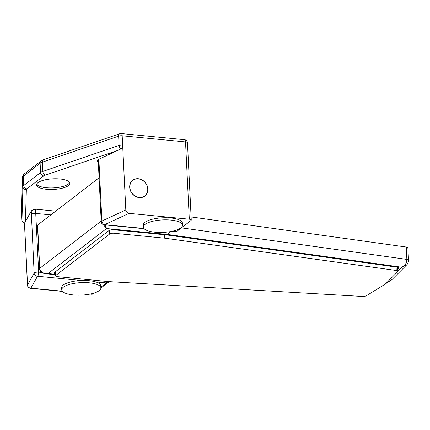 <?xml version="1.0" encoding="UTF-8"?>
<svg xmlns="http://www.w3.org/2000/svg" width="430" height="430" viewBox="0 0 430 430"><rect width="100%" height="100%" fill="white"/><g stroke="black" fill="none" stroke-linecap="round" stroke-linejoin="round"><path stroke-width="0.64" d="M191.097 216.93L406.259 247.046A3.263 1.043 -2.8 0 1 407.898 247.863L408.5 260.225A3.263 1.043 -2.8 0 0 406.866 259.408C406.694 263.241 404.942 265.842 401.604 267.218L406.517 265.052C407.817 263.816 408.478 262.209 408.5 260.225M99.077 177.826L37.625 225.051A1.634 0.521 177.2 0 0 37.485 225.277L39.603 268.546A1.634 0.521 -2.8 0 1 39.737 268.325C40.425 271.991 43.177 273.738 47.983 273.566L55.524 274.297M397.804 269.368L398.787 268.39A3.263 1.043 177.2 0 0 398.954 268.035A3.263 1.043 177.2 0 0 397.32 267.218L167.383 235.038A6.531 2.08 177.2 0 0 166.765 234.963L113.369 229.781A3.263 1.043 177.2 0 0 109.069 230.501L54.433 272.486A3.263 1.043 177.2 0 0 54.159 272.932A3.263 1.043 177.2 0 0 55.497 273.7M397.884 270.938L401.604 267.218L167.818 234.495A6.531 3.171 -82 0 0 169.882 231.695M39.603 268.546C39.619 273.303 46.784 274.082 45.494 273.733L47.983 273.566L106.565 228.55L105.156 224.911M103.35 224.632L106.565 228.55L167.818 234.495A6.531 2.585 -84.5 0 0 169.436 231.765M68.429 185.599A16.652 5.311 177.2 0 0 69.843 183.309A16.652 5.311 177.2 0 0 56.518 178.767A16.652 5.311 177.2 0 0 37.996 182.648A16.652 5.311 177.2 0 0 36.582 184.938A16.652 5.311 177.2 0 0 49.912 189.479A16.652 5.311 177.2 0 0 68.429 185.599M36.722 184.158A16.652 5.311 177.2 0 0 51.036 187.942A16.652 5.311 177.2 0 0 68.354 184.056A16.652 5.311 177.2 0 0 69.628 182.546M138.326 178.729A9.96 8.573 -127.5 0 1 147.216 185.851A9.96 8.573 -127.5 0 1 144.856 196.048A9.96 8.573 -127.5 0 1 139.25 197.58A9.96 8.573 -127.5 0 1 130.355 190.458A9.96 8.573 -127.5 0 1 132.719 180.256A9.96 8.573 -127.5 0 1 138.326 178.729M172.322 231.232L176.494 231.636L190.974 220.509A3.263 1.043 177.2 0 0 191.253 220.058A3.263 1.043 177.2 0 0 189.307 219.203L129.032 213.355L104.635 224.659A3.263 2.429 -114.9 0 1 101.888 221.047L125.813 209.964L122.636 145.06A3.177 1.86 101.3 0 1 120.943 148.914L98.325 159.487L99.018 162.325L101.888 221.047A3.263 1.043 -2.8 0 0 101.501 221.278A3.263 1.043 -2.8 0 0 101.222 221.724A3.263 3.263 0 0 0 104.168 224.815A3.263 1.295 95.5 0 0 104.635 224.659L143.942 228.475M125.813 209.964C126.097 211.845 127.172 212.979 129.032 213.355M118.185 150.285L45.236 175.177A6.531 2.08 177.2 0 0 43.709 175.929L26.907 188.84A6.531 2.08 177.2 0 0 26.354 189.689L25.413 221.574L31.272 211.012C32.014 210.27 33.427 209.663 35.523 209.184L38.662 272.147A3.263 1.043 177.2 0 0 34.362 272.873A3.263 1.043 177.2 0 0 34.137 273.114L31.272 211.012M98.024 161.519L97.395 161.637C96.874 160.906 97.185 160.191 98.325 159.487M25.413 221.574L24.591 222.955A3.177 0.586 90.8 0 1 24.505 223.052L27.536 285.009L34.137 273.114A3.263 3.037 -151 0 0 37.496 276.254L30.895 288.143L62.323 291.196M191.253 220.058L187.475 142.787A3.263 3.263 0 0 0 184.529 139.702L121.185 133.547A3.263 3.263 0 0 0 119.814 133.708A3.263 2.069 71.2 0 0 118.648 136.133L42.409 162.148A9.793 3.123 177.2 0 0 40.124 163.276L23.317 176.187A9.793 3.123 177.2 0 0 22.489 177.461L21.5 210.781A3.263 3.096 -178.3 0 1 21.5 210.549L21.5 210.549A3.263 3.263 0 0 0 21.5 210.807A3.263 1.043 177.2 0 0 21.505 210.834M21.957 220.112A3.263 1.043 -2.8 0 1 21.957 220.079A3.263 3.263 0 0 0 24.445 223.089L24.505 223.052M26.354 189.689A3.263 3.096 1.7 0 1 22.941 186.733A9.793 3.123 -2.8 0 1 23.774 185.459L23.317 176.187A3.263 2.811 -127.5 0 1 24.311 173.892C23.666 174.924 23.456 173.457 22.484 177.23A3.263 3.096 -178.3 0 0 22.489 177.461L22.941 186.733L21.957 220.052L21.5 210.781A3.263 1.043 177.2 0 0 21.5 210.807L21.957 220.079A3.263 1.043 -2.8 0 1 21.957 220.052A3.263 3.096 1.7 0 0 24.591 222.955M26.907 188.84A3.263 2.811 52.5 0 1 23.774 185.459L40.576 172.548A9.793 3.123 -2.8 0 1 42.866 171.419L119.099 145.404A3.263 2.069 71.2 0 0 120.943 148.914M176.494 231.636L171.656 231.372M98.362 161.524L97.916 161.352L98.352 163.002A3.263 1.043 -2.8 0 1 99.018 162.325M164.432 238.155L114.02 233.259A3.263 1.043 177.2 0 0 109.72 233.979L55.878 275.356A3.263 1.043 177.2 0 0 55.599 275.807A3.263 1.043 177.2 0 0 57.545 276.657L107.957 281.553A6.531 2.08 177.2 0 0 108.596 281.602L362.463 296.453A3.263 1.043 177.2 0 0 366.306 295.797L385.076 284.235A6.531 2.08 177.2 0 0 385.565 283.854L397.734 271.652A3.263 1.043 177.2 0 0 397.9 271.298A3.263 1.043 177.2 0 0 396.261 270.481L165.045 238.225A6.531 2.08 177.2 0 0 164.432 238.155L164.265 234.721M138.331 178.88A9.793 8.433 52.5 0 0 132.816 180.385A9.793 8.433 52.5 0 0 130.494 190.415A9.793 8.433 52.5 0 0 139.239 197.424A9.793 8.433 52.5 0 0 144.754 195.919A9.793 8.433 52.5 0 0 147.076 185.889A9.793 8.433 52.5 0 0 138.331 178.88M170.85 220.079A19.592 6.246 -2.8 0 1 182.513 225.191A19.592 6.246 -2.8 0 1 180.853 227.889A19.592 6.246 -2.8 0 1 155.053 232.221A19.592 6.246 -2.8 0 1 143.383 227.11A19.592 6.246 -2.8 0 1 145.044 224.412A19.592 6.246 -2.8 0 1 170.85 220.079M143.383 227.11L143.281 224.998A19.592 6.246 -2.8 0 1 144.942 222.305A19.592 6.246 -2.8 0 1 166.732 217.741A19.592 6.246 -2.8 0 1 182.411 223.084L182.513 225.191M89.225 282.8A19.592 6.246 -2.8 0 1 100.894 287.917A19.592 6.246 -2.8 0 1 99.233 290.61A19.592 6.246 -2.8 0 1 73.428 294.942A19.592 6.246 -2.8 0 1 61.759 289.831A19.592 6.246 -2.8 0 1 63.425 287.132A19.592 6.246 -2.8 0 1 89.225 282.8M61.759 289.831L61.657 287.724A19.592 6.246 -2.8 0 1 63.323 285.025A19.592 6.246 -2.8 0 1 85.113 280.462A19.592 6.246 -2.8 0 1 100.792 285.805L100.894 287.917M388.086 281.327A6.531 5.359 58.3 0 0 390.607 280.656A6.531 5.359 58.3 0 0 390.924 280.441M406.259 247.046L406.866 259.408L181.412 227.857M37.625 225.051L39.737 268.325L101.195 221.101M398.75 267.702L398.787 268.39M388.306 281.107A6.531 5.837 45 0 0 392.031 279.532L406.517 265.052M41.839 272.459L38.662 272.147A3.263 1.295 95.5 0 1 37.496 276.254L81.308 280.505M100.856 287.175L106.371 282.94L95.621 281.897M90.698 293.953L91.886 294.066L92.66 293.475M50.853 214.887L35.787 213.425A3.263 1.043 177.2 0 0 31.266 214.393M187.475 142.787A3.263 1.043 177.2 0 0 185.529 141.938L122.184 135.789A3.263 1.043 177.2 0 0 118.648 136.133L119.099 145.404A3.263 1.043 -2.8 0 1 122.636 145.06L122.184 135.789A3.263 1.295 95.5 0 0 121.185 133.547M189.307 219.203L185.529 141.938A3.263 1.295 95.5 0 0 184.529 139.702M45.236 175.177A3.263 2.069 71.2 0 1 42.866 171.419L42.409 162.148A3.263 2.069 71.2 0 1 43.581 159.724L41.119 160.976L24.311 173.892M43.709 175.929A3.263 2.811 52.5 0 1 40.576 172.548L40.124 163.276A3.263 2.811 -127.5 0 1 41.119 160.976M35.523 209.184L55.723 211.146M98.11 161.707L97.395 161.637M107.204 281.483A3.263 1.295 95.5 0 1 106.371 282.94A3.263 2.811 -127.5 0 0 108.209 282.435A3.263 3.263 0 0 0 108.957 281.623M24.445 223.089L27.482 285.214A3.263 1.043 -2.8 0 1 27.536 285.009A3.263 3.037 -151 0 0 30.895 288.143A3.263 1.295 95.5 0 1 30.428 288.304L62.511 291.416M93.724 293.566A3.263 2.811 52.5 0 1 91.886 294.066A3.263 1.295 95.5 0 1 91.423 294.227A3.263 3.263 0 0 0 93.724 293.566L94.616 292.878M113.853 229.824L114.02 233.259M109.72 233.979L109.537 230.238M55.69 271.518L55.878 275.356M396.261 270.481L396.094 267.051M164.878 234.78L165.045 238.225M392.031 279.532L385.791 283.628M45.494 273.733L55.545 274.711M119.814 133.708L43.581 159.724M22.484 177.23L21.5 210.549M144.136 228.696L104.168 224.815M90.037 294.093L91.423 294.227M100.894 288.057L108.209 282.435M101.222 221.724L98.352 163.002M27.482 285.214A3.263 3.263 0 0 0 30.428 288.304M397.9 271.298L397.707 267.288M55.599 275.807L55.4 271.744M131.591 181.331L132.816 180.385M143.529 196.865L144.754 195.919"/></g></svg>
